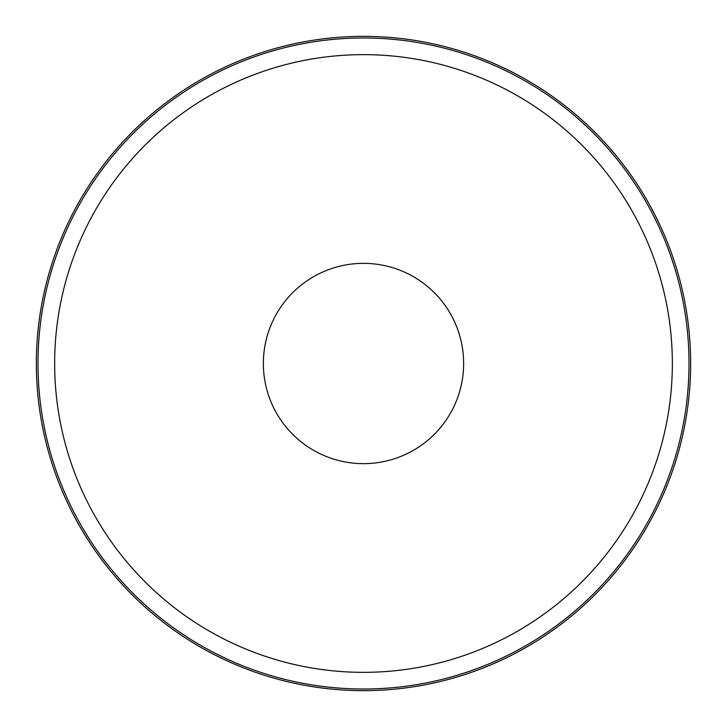 <?xml version="1.0" encoding="UTF-8"?>
<svg xmlns="http://www.w3.org/2000/svg" width="727" height="727" viewBox="0 0 727 727"><rect width="100%" height="100%" fill="white"/><g stroke="black" fill="none" stroke-linecap="round" stroke-linejoin="round"><path stroke-width="1.09" d="M363.5 263.356A100.144 100.144 0 0 1 450.231 413.572A100.144 100.144 0 0 1 276.769 413.572A100.144 100.144 0 0 1 363.5 263.356M283.385 423.587A100.144 100.144 0 0 1 283.385 303.413M443.615 303.413A100.144 100.144 0 0 1 443.615 423.587M363.5 36.35A327.15 327.15 0 0 1 646.821 527.075A327.15 327.15 0 0 1 80.179 527.075A327.15 327.15 0 0 1 363.5 36.35A327.15 327.15 0 0 1 646.821 527.075A327.15 327.15 0 0 1 80.179 527.075A327.15 327.15 0 0 1 363.5 36.35M363.5 54.643A308.857 308.857 0 0 1 630.972 517.924A308.857 308.857 0 0 1 96.028 517.924A308.857 308.857 0 0 1 363.5 54.643M363.5 37.986A325.514 325.514 0 0 1 645.403 526.257A325.514 325.514 0 0 1 81.597 526.257A325.514 325.514 0 0 1 363.5 37.986"/></g></svg>

